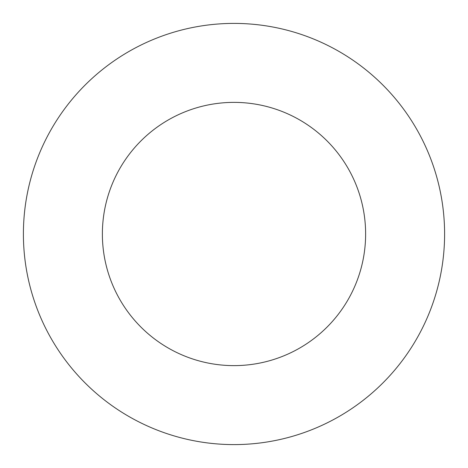 <?xml version="1.0" encoding="UTF-8"?>
<svg xmlns="http://www.w3.org/2000/svg" width="468" height="468" viewBox="0 0 468 468"><rect width="100%" height="100%" fill="white"/><g stroke="black" fill="none" stroke-linecap="round" stroke-linejoin="round"><path stroke-width="0.35" stroke-dasharray="2.34 1.75" d="M365.625 234A131.625 131.625 0 0 0 234 102.375A131.625 131.625 0 0 0 102.375 234A131.625 131.625 0 0 0 234 365.625A131.625 131.625 0 0 0 365.625 234M444.6 234A210.6 210.6 0 0 0 234 23.4A210.6 210.6 0 0 0 23.4 234A210.6 210.6 0 0 0 234 444.6A210.6 210.6 0 0 0 444.6 234"/><path stroke-width="0.7" d="M365.625 234A131.625 131.625 0 0 0 234 102.375A131.625 131.625 0 0 0 102.375 234A131.625 131.625 0 0 0 234 365.625A131.625 131.625 0 0 0 365.625 234M444.6 234A210.6 210.6 0 0 0 234 23.4A210.6 210.6 0 0 0 23.4 234A210.6 210.6 0 0 0 234 444.6A210.6 210.6 0 0 0 444.6 234"/></g></svg>
